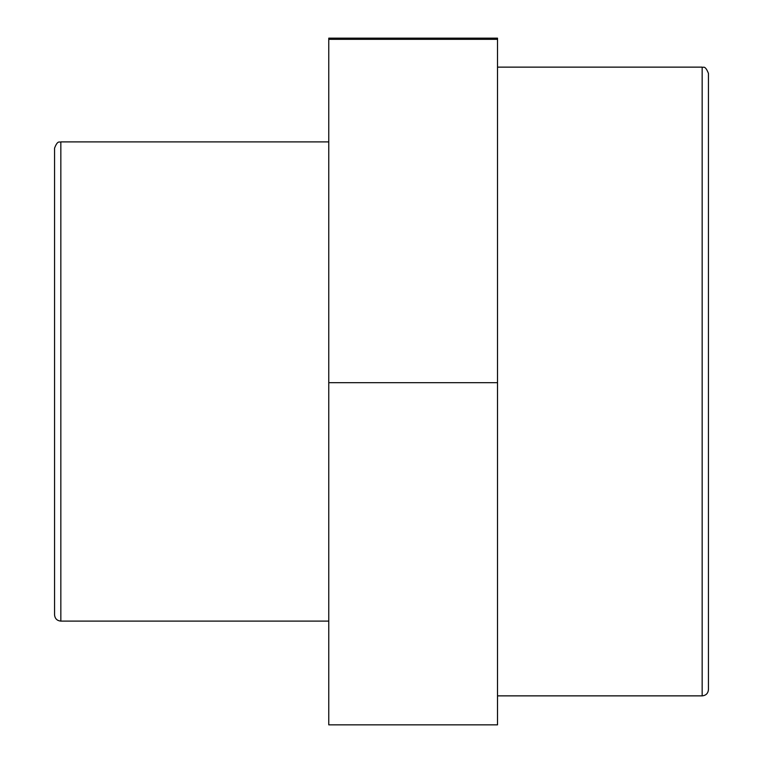 <?xml version="1.0" encoding="UTF-8"?>
<svg xmlns="http://www.w3.org/2000/svg" width="763" height="763" viewBox="0 0 763 763"><rect width="100%" height="100%" fill="white"/><g stroke="black" fill="none" stroke-linecap="round" stroke-linejoin="round"><path stroke-width="1.14" d="M708.445 123.72L708.445 639.28M702.16 695.866C705.975 695.494 708.074 693.395 708.445 689.58L708.445 73.42C704.878 64.426 703.085 68.155 702.16 67.134L702.16 695.866L497.514 695.866M54.555 148.184L54.555 614.816C54.926 618.631 57.025 620.729 60.84 621.101L60.84 141.899C59.857 142.824 57.845 139.438 54.555 148.184M328.767 621.101L60.84 621.101M328.767 382.673L497.514 382.673L497.514 724.85L328.767 724.85L328.767 39.323L497.514 39.323L497.514 38.15L328.767 38.15L328.767 39.323M497.514 382.673L497.514 39.323M702.16 67.134L497.514 67.134M328.767 141.899L60.84 141.899"/></g></svg>
